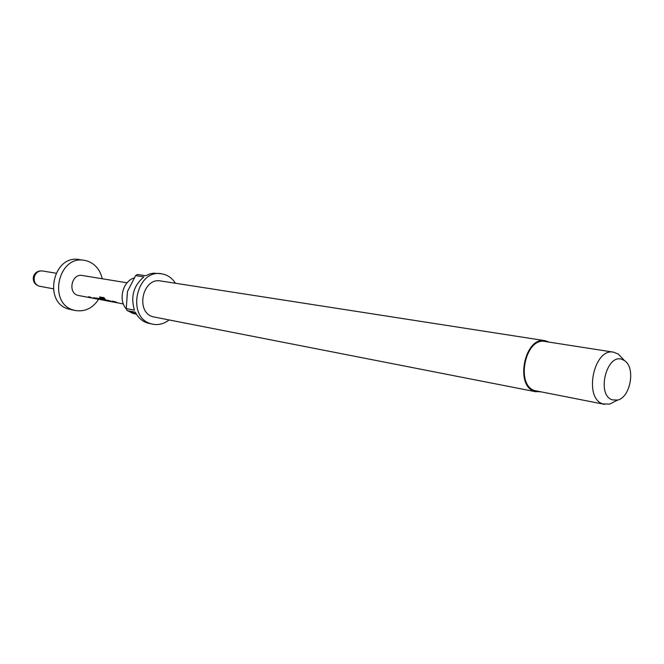 <?xml version="1.0" encoding="UTF-8"?>
<svg xmlns="http://www.w3.org/2000/svg" width="664" height="664" viewBox="0 0 664 664"><rect width="100%" height="100%" fill="white"/><g stroke="black" fill="none" stroke-linecap="round" stroke-linejoin="round"><path stroke-width="1" d="M97.434 298.41L96.62 298.103M136.469 314.197L132.891 313.408L128.7 311.225M126.517 309.192C118.001 300.36 122.574 281.453 134.037 277.975M540.521 391.86L534.603 391.378C514.417 385.809 524.842 336.059 545.186 340.707L549.236 342.134M536.221 391.826L152.994 316.786C135.033 312.105 142.66 277.137 160.788 280.98L545.186 340.707M614.806 401.488L609.643 404.11L602.912 403.895C583.274 398.383 593.848 347.571 613.644 352.186L618.408 354.144L622.367 358.361M604.497 404.334L534.802 390.623C515.231 385.203 525.349 336.972 545.078 341.487L613.644 352.186M612.349 399.877C595.89 394.98 606.888 352.194 622.649 359.639L624.534 360.668C635.78 367.524 630.526 397.445 617.62 400.06L612.349 399.877M169.005 320.007C163.975 323.866 158.588 325.269 152.845 324.215L151.027 323.75C125.994 317.367 136.435 268.605 161.684 273.8L164.929 274.589C169.278 276.141 172.781 279.029 175.445 283.262M152.845 324.215L147.45 323.019C142.196 321.285 138.162 317.674 135.356 312.196L127.164 310.603L126.26 308.561L134.452 310.138C130.451 296.683 133.597 285.595 143.889 276.888L135.63 275.618L137.431 274.473L145.707 275.734L150.014 273.875L153.591 273.161L161.684 273.8M98.621 299.306C92.703 308.204 84.967 311.947 75.43 310.544L73.604 310.08C47.667 303.548 58.059 255.051 84.245 260.313L87.673 261.126C95.325 264.048 100.181 269.924 102.223 278.755M75.43 310.544L68.608 309.05C42.753 302.543 53.087 254.337 79.182 259.574L84.245 260.313M92.196 298.078L77.837 295.364C67.438 292.633 71.787 273.228 82.278 275.494L127.081 282.814M92.014 298.086L88.719 296.625L93.085 298.285L96.064 298.841L93.773 297.572L96.131 298.858L92.977 298.26M98.637 299.306L95.45 297.995L99.077 298.559L104.389 300.402L100.007 297.995L99.575 296.982L103.957 297.655L105.053 299.007L101.218 298.294L100.388 297.522L100.007 297.995M108.664 301.207L104.522 300.369L101.235 298.36L101.592 297.812L104.464 298.343M108.697 301.157L103.999 300.07L102.571 299.215L105.352 299.73L109.767 301.414M110.888 301.581L107.369 300.111L114.938 302.386L112.648 301.091L116.167 302.61M117.619 302.867L114.764 301.489L117.163 302.743L123.371 303.963M114.972 302.319L111.71 301.78M105.485 300.609L108.738 301.166M102.812 300.095L97.276 298.808L102.331 300.02M97.251 299.066L96.147 298.8M136.303 313.931L127.164 310.603M126.26 308.561L127.471 291.471L135.63 275.618M97.492 298.269L97.276 298.808M99.99 296.924L100.388 297.522M104.215 299.522L103.999 300.07M55.967 273.203L42.322 270.945C38.537 270.663 35.898 272.514 34.42 276.498C33.515 281.171 35.001 284.366 38.894 286.093L53.236 288.79M96.371 298.061L96.164 298.576M117.113 302.792L115.992 302.585M110.705 301.589L109.593 301.381M98.156 299.232L97.077 299.032M42.322 270.945C37.964 270.588 35.026 272.431 33.49 276.481C32.669 281.511 34.719 284.773 39.633 286.275M624.534 360.668L618.408 354.144M617.62 400.06L609.643 404.11"/></g></svg>
